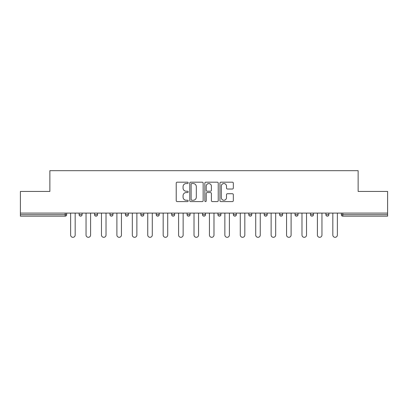 <?xml version="1.0" encoding="UTF-8"?>
<svg xmlns="http://www.w3.org/2000/svg" width="408" height="408" viewBox="0 0 408 408"><rect width="100%" height="100%" fill="white"/><g stroke="black" fill="none" stroke-linecap="round" stroke-linejoin="round"><path stroke-width="0.61" d="M188.18 182.866A0.678 0.678 0 0 0 187.501 182.182L177.189 182.182A0.969 0.969 0 0 0 176.22 183.156L176.22 200.624A0.969 0.969 0 0 0 177.189 201.593L187.501 201.593A0.678 0.678 0 0 0 188.18 200.915A0.678 0.678 0 0 0 187.501 200.236L186.165 200.236A3.106 3.106 0 0 1 183.065 197.13L183.065 195.672A3.106 3.106 0 0 1 186.165 192.566L187.501 192.566A0.678 0.678 0 0 0 188.18 191.888A0.678 0.678 0 0 0 187.501 191.209L186.165 191.209A3.106 3.106 0 0 1 183.065 188.103L183.065 186.65A3.106 3.106 0 0 1 186.165 183.544L187.501 183.544A0.678 0.678 0 0 0 188.18 182.866M232.361 189.026A0.969 0.969 0 0 0 233.33 188.057L233.33 183.156A0.969 0.969 0 0 0 232.361 182.182L220.912 182.182A0.969 0.969 0 0 0 219.938 183.156L219.938 200.624A0.969 0.969 0 0 0 220.912 201.593L232.361 201.593A0.969 0.969 0 0 0 233.33 200.624L233.33 194.703A0.969 0.969 0 0 0 232.361 193.734L227.46 193.734A0.969 0.969 0 0 0 226.491 194.703L226.491 197.64A2.596 2.596 0 0 1 223.895 200.236A2.596 2.596 0 0 1 221.299 197.64L221.299 186.14A2.596 2.596 0 0 1 223.895 183.544A2.596 2.596 0 0 1 226.491 186.14L226.491 188.057A0.969 0.969 0 0 0 227.46 189.026L232.361 189.026M20.4 213.098L20.4 191.444L49.863 191.444L49.863 170.682L358.137 170.682L358.137 191.444L387.6 191.444L387.6 213.098L20.4 213.098L20.4 214.679L65.188 214.679L65.188 213.098M203.148 183.156A0.969 0.969 0 0 0 202.179 182.182L190.73 182.182A0.969 0.969 0 0 0 189.761 183.156L189.761 200.624A0.969 0.969 0 0 0 190.73 201.593L202.179 201.593A0.969 0.969 0 0 0 203.148 200.624L203.148 183.156M205.821 182.182L217.27 182.182A0.969 0.969 0 0 1 218.239 183.156L218.239 200.624A0.969 0.969 0 0 1 217.27 201.593L212.369 201.593A0.969 0.969 0 0 1 211.4 200.624L211.4 193.54A0.969 0.969 0 0 0 210.431 192.566L207.177 192.566A0.969 0.969 0 0 0 206.208 193.54L206.208 200.915A0.678 0.678 0 0 1 205.53 201.593A0.678 0.678 0 0 1 204.852 200.915L204.852 183.156A0.969 0.969 0 0 1 205.821 182.182M65.188 216.158A1.484 1.484 0 0 0 66.672 214.679L65.188 214.679L65.188 216.158A1.484 1.484 0 0 0 66.672 214.679L66.672 213.098L66.672 214.679A1.484 1.484 0 0 1 65.188 216.158L20.4 216.158L20.4 214.679M387.6 213.098L387.6 216.158L342.812 216.158A1.484 1.484 0 0 1 341.328 214.679L341.328 213.098M79.127 213.098L79.127 214.679L79.127 213.098M80.611 216.158A1.484 1.484 0 0 1 79.127 214.679A1.484 1.484 0 0 0 80.611 216.158A1.484 1.484 0 0 0 82.095 214.679L82.095 213.098L82.095 214.679A1.484 1.484 0 0 1 80.611 216.158A1.484 1.484 0 0 1 79.127 214.679L82.095 214.679A1.484 1.484 0 0 1 80.611 216.158M94.554 213.098L94.554 214.679L94.554 213.098M97.517 213.098L97.517 214.679L97.517 213.098M109.976 213.098L109.976 214.679L109.976 213.098M112.939 213.098L112.939 214.679L112.939 213.098M125.399 213.098L125.399 214.679L125.399 213.098M128.367 213.098L128.367 214.679L128.367 213.098M140.821 213.098L140.821 214.679L140.821 213.098M143.789 213.098L143.789 214.679L143.789 213.098M159.212 213.098L159.212 214.679L156.249 214.679A1.484 1.484 0 0 0 157.728 216.158A1.484 1.484 0 0 1 156.249 214.679L156.249 213.098M171.671 213.098L171.671 214.679L171.671 213.098M174.634 213.098L174.634 214.679L174.634 213.098M190.062 213.098L190.062 214.679L187.094 214.679A1.484 1.484 0 0 0 188.578 216.158A1.484 1.484 0 0 1 187.094 214.679L187.094 213.098M202.516 213.098L202.516 214.679L202.516 213.098M205.484 213.098L205.484 214.679L205.484 213.098M217.938 213.098L217.938 214.679L217.938 213.098M220.906 213.098L220.906 214.679L220.906 213.098M233.366 213.098L233.366 214.679L233.366 213.098M236.329 213.098L236.329 214.679L236.329 213.098M248.788 213.098L248.788 214.679L248.788 213.098M251.751 213.098L251.751 214.679L251.751 213.098M264.211 213.098L264.211 214.679L264.211 213.098M267.179 213.098L267.179 214.679L267.179 213.098M282.601 213.098L282.601 214.679A1.484 1.484 0 0 1 281.117 216.158A1.484 1.484 0 0 1 279.633 214.679L279.633 213.098M298.024 213.098L298.024 214.679A1.484 1.484 0 0 1 296.54 216.158A1.484 1.484 0 0 1 295.06 214.679L295.06 213.098M313.446 213.098L313.446 214.679A1.484 1.484 0 0 1 311.967 216.158A1.484 1.484 0 0 1 310.483 214.679L310.483 213.098M328.874 213.098L328.874 214.679A1.484 1.484 0 0 1 327.389 216.158A1.484 1.484 0 0 1 325.905 214.679L325.905 213.098M96.033 216.158A1.484 1.484 0 0 1 94.554 214.679A1.484 1.484 0 0 0 96.033 216.158A1.484 1.484 0 0 0 97.517 214.679A1.484 1.484 0 0 1 96.033 216.158A1.484 1.484 0 0 1 94.554 214.679L97.517 214.679A1.484 1.484 0 0 1 96.033 216.158M111.461 216.158A1.484 1.484 0 0 1 109.976 214.679A1.484 1.484 0 0 0 111.461 216.158A1.484 1.484 0 0 0 112.939 214.679A1.484 1.484 0 0 1 111.461 216.158A1.484 1.484 0 0 1 109.976 214.679L112.939 214.679A1.484 1.484 0 0 1 111.461 216.158M126.883 216.158A1.484 1.484 0 0 1 125.399 214.679A1.484 1.484 0 0 0 126.883 216.158A1.484 1.484 0 0 0 128.367 214.679A1.484 1.484 0 0 1 126.883 216.158A1.484 1.484 0 0 1 125.399 214.679L128.367 214.679A1.484 1.484 0 0 1 126.883 216.158M142.305 216.158A1.484 1.484 0 0 1 140.821 214.679A1.484 1.484 0 0 0 142.305 216.158A1.484 1.484 0 0 0 143.789 214.679A1.484 1.484 0 0 1 142.305 216.158A1.484 1.484 0 0 1 140.821 214.679L143.789 214.679A1.484 1.484 0 0 1 142.305 216.158M157.728 216.158A1.484 1.484 0 0 0 159.212 214.679A1.484 1.484 0 0 1 157.728 216.158A1.484 1.484 0 0 1 156.249 214.679M173.155 216.158A1.484 1.484 0 0 1 171.671 214.679L174.634 214.679A1.484 1.484 0 0 1 173.155 216.158A1.484 1.484 0 0 0 174.634 214.679A1.484 1.484 0 0 1 173.155 216.158M188.578 216.158A1.484 1.484 0 0 0 190.062 214.679A1.484 1.484 0 0 1 188.578 216.158A1.484 1.484 0 0 1 187.094 214.679M204 216.158A1.484 1.484 0 0 1 202.516 214.679A1.484 1.484 0 0 0 204 216.158A1.484 1.484 0 0 0 205.484 214.679A1.484 1.484 0 0 1 204 216.158A1.484 1.484 0 0 1 202.516 214.679L205.484 214.679M219.422 216.158A1.484 1.484 0 0 1 217.938 214.679A1.484 1.484 0 0 0 219.422 216.158A1.484 1.484 0 0 0 220.906 214.679A1.484 1.484 0 0 1 219.422 216.158A1.484 1.484 0 0 1 217.938 214.679L220.906 214.679A1.484 1.484 0 0 1 219.422 216.158M234.845 216.158A1.484 1.484 0 0 1 233.366 214.679L236.329 214.679A1.484 1.484 0 0 1 234.845 216.158A1.484 1.484 0 0 0 236.329 214.679M250.272 216.158A1.484 1.484 0 0 1 248.788 214.679L251.751 214.679A1.484 1.484 0 0 1 250.272 216.158A1.484 1.484 0 0 0 251.751 214.679M265.695 216.158A1.484 1.484 0 0 1 264.211 214.679A1.484 1.484 0 0 0 265.695 216.158A1.484 1.484 0 0 0 267.179 214.679A1.484 1.484 0 0 1 265.695 216.158A1.484 1.484 0 0 1 264.211 214.679L267.179 214.679M191.796 183.544A0.678 0.678 0 0 0 191.117 184.222L191.117 199.553A0.678 0.678 0 0 0 191.796 200.236L193.203 200.236A3.106 3.106 0 0 0 196.309 197.13L196.309 186.65A3.106 3.106 0 0 0 193.203 183.544L191.796 183.544M211.4 186.186A2.596 2.596 0 0 0 208.804 183.59A2.596 2.596 0 0 0 206.208 186.186L206.208 190.24A0.969 0.969 0 0 0 207.177 191.209L210.431 191.209A0.969 0.969 0 0 0 211.4 190.24L211.4 186.186M70.625 213.098L70.625 235.044A2.275 2.275 0 0 0 72.899 237.318A2.275 2.275 0 0 0 75.174 235.044L75.174 213.098M86.047 213.098L86.047 235.044A2.275 2.275 0 0 0 88.322 237.318A2.275 2.275 0 0 0 90.596 235.044L90.596 213.098M101.475 213.098L101.475 235.044A2.275 2.275 0 0 0 103.744 237.318A2.275 2.275 0 0 0 106.019 235.044L106.019 213.098M116.897 213.098L116.897 235.044A2.275 2.275 0 0 0 119.172 237.318A2.275 2.275 0 0 0 121.446 235.044L121.446 213.098M132.32 213.098L132.32 235.044A2.275 2.275 0 0 0 134.594 237.318A2.275 2.275 0 0 0 136.869 235.044L136.869 213.098M147.742 213.098L147.742 235.044A2.275 2.275 0 0 0 150.016 237.318A2.275 2.275 0 0 0 152.291 235.044L152.291 213.098M163.169 213.098L163.169 235.044A2.275 2.275 0 0 0 165.439 237.318A2.275 2.275 0 0 0 167.714 235.044L167.714 213.098M178.592 213.098L178.592 235.044A2.275 2.275 0 0 0 180.866 237.318A2.275 2.275 0 0 0 183.141 235.044L183.141 213.098M194.014 213.098L194.014 235.044A2.275 2.275 0 0 0 196.289 237.318A2.275 2.275 0 0 0 198.563 235.044L198.563 213.098M209.437 213.098L209.437 235.044A2.275 2.275 0 0 0 211.711 237.318A2.275 2.275 0 0 0 213.986 235.044L213.986 213.098M224.859 213.098L224.859 235.044A2.275 2.275 0 0 0 227.134 237.318A2.275 2.275 0 0 0 229.408 235.044L229.408 213.098M240.286 213.098L240.286 235.044A2.275 2.275 0 0 0 242.561 237.318A2.275 2.275 0 0 0 244.831 235.044L244.831 213.098M255.709 213.098L255.709 235.044A2.275 2.275 0 0 0 257.983 237.318A2.275 2.275 0 0 0 260.258 235.044L260.258 213.098M271.131 213.098L271.131 235.044A2.275 2.275 0 0 0 273.406 237.318A2.275 2.275 0 0 0 275.68 235.044L275.68 213.098M286.554 213.098L286.554 235.044A2.275 2.275 0 0 0 288.828 237.318A2.275 2.275 0 0 0 291.103 235.044L291.103 213.098M301.981 213.098L301.981 235.044A2.275 2.275 0 0 0 304.256 237.318A2.275 2.275 0 0 0 306.525 235.044L306.525 213.098M317.404 213.098L317.404 235.044A2.275 2.275 0 0 0 319.678 237.318A2.275 2.275 0 0 0 321.953 235.044L321.953 213.098M332.826 213.098L332.826 235.044A2.275 2.275 0 0 0 335.101 237.318A2.275 2.275 0 0 0 337.375 235.044L337.375 213.098M342.812 213.098L342.812 214.679L387.6 214.679M341.328 214.679L342.812 214.679L342.812 216.158M281.117 216.158A1.484 1.484 0 0 0 282.601 214.679L279.633 214.679M296.54 216.158A1.484 1.484 0 0 0 298.024 214.679L295.06 214.679M311.967 216.158A1.484 1.484 0 0 0 313.446 214.679L310.483 214.679M327.389 216.158A1.484 1.484 0 0 0 328.874 214.679L325.905 214.679"/></g></svg>
